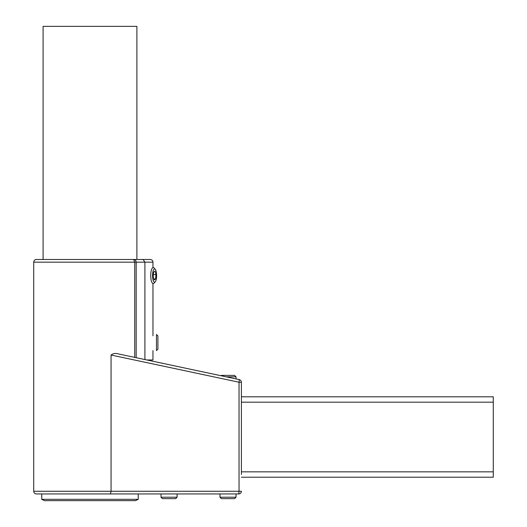 <?xml version="1.0" encoding="UTF-8"?>
<svg xmlns="http://www.w3.org/2000/svg" width="527" height="527" viewBox="0 0 527 527"><rect width="100%" height="100%" fill="white"/><g stroke="black" fill="none" stroke-linecap="round" stroke-linejoin="round"><path stroke-width="0.79" d="M226.096 376.812L236.037 376.812L234.594 375.376L221.393 375.376L221.03 375.738L146.842 359.967L152.962 359.967L152.962 350.587M136.177 357.701L136.177 262.163L152.962 262.163C152.804 260.536 151.914 259.64 150.287 259.482L143.113 259.482L144.912 262.163L144.912 359.559M241.392 474.524L241.392 382.233L241.392 396.811L493.279 396.811L493.279 471.843L241.392 471.843M110.387 493.951L238.711 493.951L239.041 491.269L111.065 491.269L110.387 493.951L36.396 493.951C34.769 493.792 33.88 492.897 33.721 491.269L33.721 262.163L134.741 262.163L134.741 357.398M111.065 355.033L239.041 382.233L239.271 379.611L118.246 353.887C115.472 353.05 113.081 353.433 111.065 355.033L111.065 491.269L33.721 491.269M241.392 491.269A2.681 2.681 0 0 1 238.711 493.951A2.681 2.681 0 0 0 241.392 491.269L239.041 491.269L239.041 382.233L241.392 382.233A2.681 2.681 0 0 0 239.271 379.611A2.681 2.681 0 0 1 241.392 382.233M136.177 262.163C136.006 260.496 135.175 259.6 133.674 259.482L134.741 262.163L136.177 262.163M143.113 259.482L36.396 259.482C34.769 259.64 33.88 260.536 33.721 262.163M37.114 259.482L142.87 259.482M127.699 493.951L41.758 493.951L41.758 499.313L138.226 499.313L138.226 493.951M41.758 499.313L44.439 500.65L135.544 500.65L138.226 499.313M241.392 477.205L493.279 477.205L493.279 471.843M43.095 259.482L43.095 26.35L136.888 26.35L136.888 259.482M161.005 497.205L162.441 498.641L175.643 498.641L177.079 497.205L161.005 497.205L161.005 493.951M219.957 497.205L221.393 498.641L234.594 498.641L236.037 497.205L219.957 497.205L219.957 493.951M157.922 349.151L157.922 335.949L156.479 334.513L156.479 350.587L157.922 349.151M153.634 272.09L155.037 271.155L155.992 274.62L155.544 279.027L154.141 279.962L153.186 276.497L153.634 272.09M153.377 274.62L155.992 274.62M153.877 279.027L155.544 279.027M156.526 277.63A6.601 2.042 -90 0 1 155.254 281.8A6.601 2.042 -90 0 1 152.547 275.562A6.601 2.042 -90 0 1 155.254 269.317A6.601 2.042 -90 0 1 156.526 277.63M155.254 269.317L154.029 267.953A8.037 2.483 90 0 0 153.219 267.518A8.037 2.483 90 0 0 150.735 275.562A8.037 2.483 90 0 0 153.219 283.598A8.037 2.483 90 0 0 154.029 283.164L155.254 281.8M241.392 402.173L493.279 402.173M152.962 262.163L152.962 267.518M152.962 283.598L152.962 335.778M177.079 493.951L177.079 497.205M236.037 493.951L236.037 497.205M236.037 378.926L236.037 376.812"/></g></svg>
